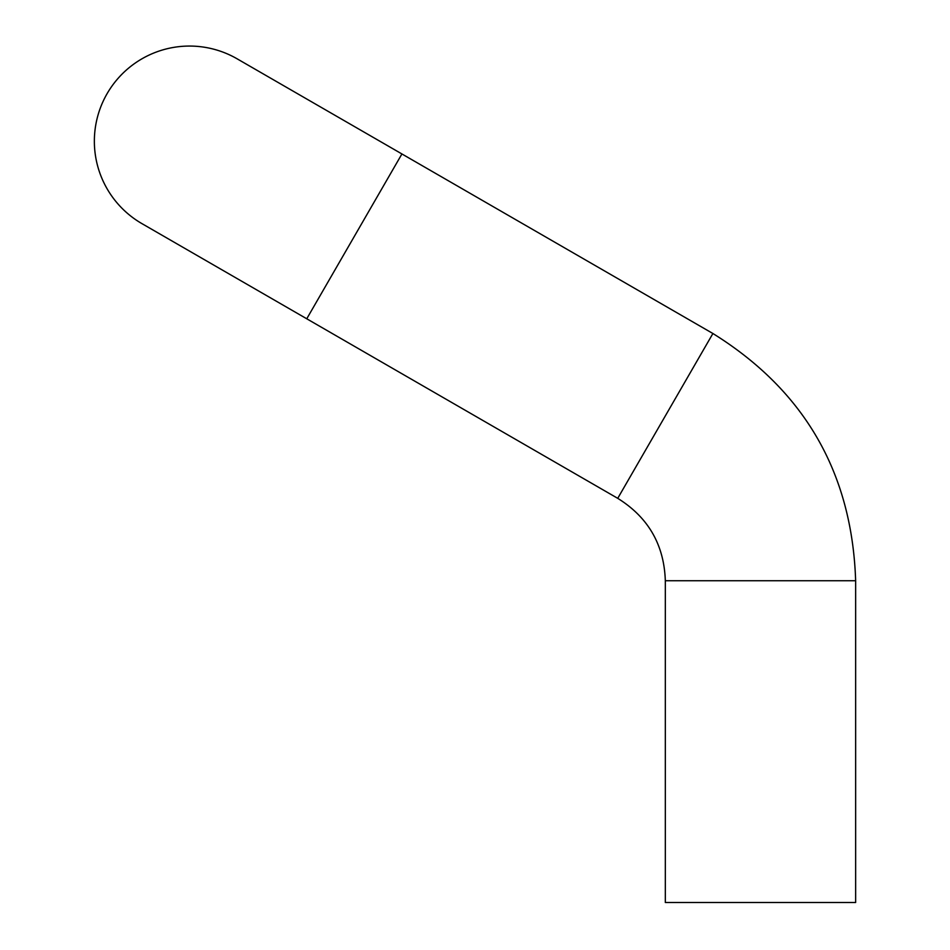 <?xml version="1.0" encoding="UTF-8"?>
<svg xmlns="http://www.w3.org/2000/svg" width="950" height="950" viewBox="0 0 950 950"><rect width="100%" height="100%" fill="white"/><g stroke="black" fill="none" stroke-linecap="round" stroke-linejoin="round"><path stroke-width="1.43" d="M94.359 141.218A95.166 95.166 0 0 0 141.942 223.63A95.166 95.166 0 0 1 94.359 141.218A95.166 95.166 0 0 0 141.942 223.63A95.166 95.166 0 0 1 94.359 141.218A95.166 95.166 0 0 1 237.096 58.805A95.166 95.166 0 0 0 94.359 141.218A95.166 95.166 0 0 1 237.096 58.805A95.166 95.166 0 0 0 94.359 141.218M237.096 58.805L401.921 153.959L306.755 318.784L617.738 498.334C648.268 517.334 664.133 544.801 665.321 580.747L665.321 902.5L855.641 902.5L855.641 580.747L665.321 580.747M617.738 498.334L712.904 333.509C804.496 390.497 852.079 472.91 855.641 580.747C852.079 472.91 804.496 390.497 712.904 333.509L401.921 153.959M306.755 318.784L141.942 223.63"/></g></svg>
